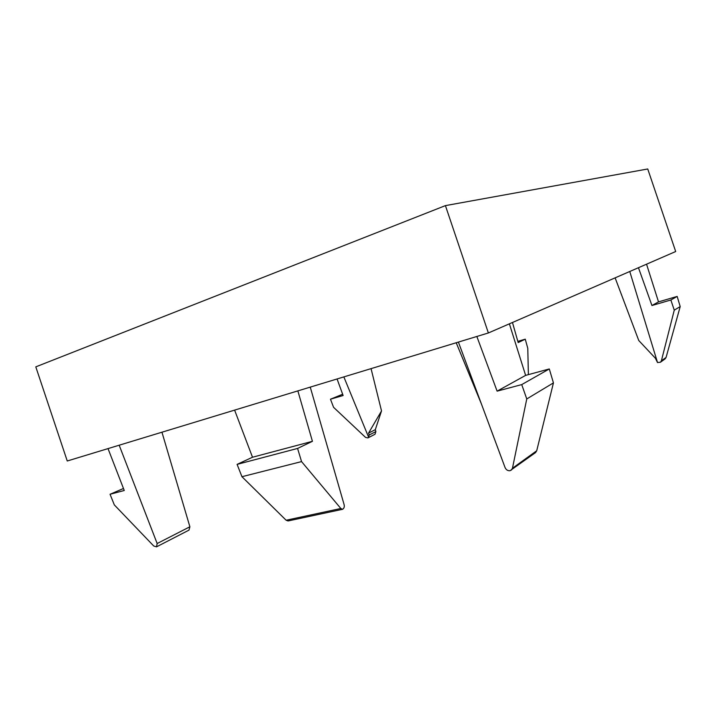 <?xml version="1.0" encoding="UTF-8"?>
<svg xmlns="http://www.w3.org/2000/svg" width="716" height="716" viewBox="0 0 716 716"><rect width="100%" height="100%" fill="white"/><g stroke="black" fill="none" stroke-linecap="round" stroke-linejoin="round"><path stroke-width="1.07" d="M108.026 448.601L124.253 490.487L110.058 494.273L114.327 504.905L153.734 546.004L156.518 546.845L157.162 543.525L189.883 526.779L161.95 432.204M476.847 336.466L497.11 391.151L525.625 375.381L509.38 323.829M481.403 403.949L456.208 342.749M646.548 264.186L658.514 301.875L651.945 305.517L638.457 267.712M375.882 431.578L375.309 429.672L368.561 433.099L369.196 435.006L375.882 431.578L375.005 434.263L367.935 437.906L365.563 437.413L333.575 407.323L330.47 399.206L343.125 395.518L337.066 378.97M512.468 322.486L518.178 342.57L525.258 339.178L527.782 348.307L528.381 374.629M525.625 375.381L549.297 368.955L553.441 382.89L536.714 450.767L535.514 452.619L510.069 470.698C507.841 470.913 506.185 469.902 505.102 467.646L458.392 342.078M629.767 271.489L657.521 362.538L655.346 358.179L638.762 340.512L615.125 277.853M119.178 445.209L157.162 543.525M511.296 470.143L512.45 468.264L526.761 398.955L521.731 384.599L497.11 391.151M297.856 390.882L312.427 441.316L297.579 448.44L301.552 461.596L340.825 508.494L342.588 509.3C344.163 508.253 344.647 506.624 344.047 504.404L310.252 387.114M342.588 509.3L288.065 520.953L286.132 520.237L241.954 476.704L237.094 464.38L252.506 457.238L234.606 410.116M189.883 526.779L188.997 530.117L156.518 546.845M252.506 457.238L312.427 441.316M297.579 448.44L237.094 464.38M241.954 476.704L301.552 461.596M517.829 341.353L525.258 339.178M526.761 398.955L553.441 382.89M549.297 368.955L521.731 384.599M123.483 488.482L110.058 494.273M651.945 305.517L670.856 299.995L677.166 296.424L658.514 301.875M670.856 299.995L674.266 310.144L680.2 306.573L677.166 296.424M674.266 310.144L661.378 360.828L666.077 357.436L680.2 306.573M666.077 357.436L665.101 358.868L660.438 362.242L661.378 360.828M657.521 362.538L660.438 362.242M330.47 399.206L342.66 394.239M371.058 368.633L381.521 410.93L375.309 429.672M367.935 437.906L368.615 437.207L343.85 376.902M369.196 435.006L368.615 437.207M368.561 433.099L381.521 410.93M445.424 205.617L35.8 366.861L67.25 460.997L488.375 332.967L675.689 251.522L647.738 168.976L445.424 205.617L488.375 332.967M340.825 508.494L286.132 520.237M536.714 450.767L512.45 468.264"/></g></svg>
